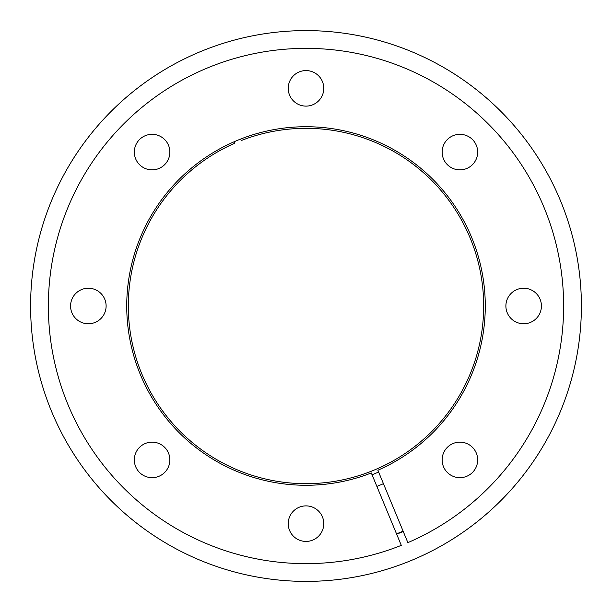 <?xml version="1.0" encoding="UTF-8"?>
<svg xmlns="http://www.w3.org/2000/svg" width="612" height="612" viewBox="0 0 612 612"><rect width="100%" height="100%" fill="white"/><g stroke="black" fill="none" stroke-linecap="round" stroke-linejoin="round"><path stroke-width="0.92" d="M372.058 474.767A181.228 181.228 0 0 0 378.621 472.043M383.441 483.671A193.813 193.813 0 0 1 376.877 486.395M396.538 533.863A245.198 245.198 0 0 0 403.101 531.147M240.692 139.046L241.304 140.523A177.679 177.679 0 0 1 481.996 330.365A177.679 177.679 0 0 1 198.778 447.678A177.679 177.679 0 0 1 234.733 143.239L234.128 141.762M371.308 472.954A179.27 179.27 0 0 1 128.421 281.428A179.27 179.27 0 0 1 414.194 163.052A179.27 179.27 0 0 1 377.872 470.238L407.867 542.637A257.629 257.629 0 0 0 461.892 100.888A257.629 257.629 0 0 0 50.727 271.2A257.629 257.629 0 0 0 401.296 545.361L371.308 472.954M459.903 442.139A17.771 17.771 0 0 0 442.139 459.903A17.771 17.771 0 0 0 459.903 477.674A17.771 17.771 0 0 0 477.674 459.903A17.771 17.771 0 0 0 459.903 442.139M523.658 288.229A17.771 17.771 0 0 0 505.887 306A17.771 17.771 0 0 0 523.658 323.771A17.771 17.771 0 0 0 541.421 306A17.771 17.771 0 0 0 523.658 288.229M459.903 134.326A17.771 17.771 0 0 0 442.139 152.097A17.771 17.771 0 0 0 459.903 169.861A17.771 17.771 0 0 0 477.674 152.097A17.771 17.771 0 0 0 459.903 134.326M306 70.579A17.771 17.771 0 0 0 288.229 88.342A17.771 17.771 0 0 0 306 106.113A17.771 17.771 0 0 0 323.771 88.342A17.771 17.771 0 0 0 306 70.579M152.097 134.326A17.771 17.771 0 0 0 134.326 152.097A17.771 17.771 0 0 0 152.097 169.861A17.771 17.771 0 0 0 169.861 152.097A17.771 17.771 0 0 0 152.097 134.326M88.342 288.229A17.771 17.771 0 0 0 70.579 306A17.771 17.771 0 0 0 88.342 323.771A17.771 17.771 0 0 0 106.113 306A17.771 17.771 0 0 0 88.342 288.229M152.097 442.139A17.771 17.771 0 0 0 134.326 459.903A17.771 17.771 0 0 0 152.097 477.674A17.771 17.771 0 0 0 169.861 459.903A17.771 17.771 0 0 0 152.097 442.139M306 505.887A17.771 17.771 0 0 0 288.229 523.658A17.771 17.771 0 0 0 306 541.421A17.771 17.771 0 0 0 323.771 523.658A17.771 17.771 0 0 0 306 505.887M30.6 306A275.4 275.4 0 0 1 306 30.6A275.4 275.4 0 0 1 581.4 306A275.4 275.4 0 0 1 306 581.4A275.4 275.4 0 0 1 30.6 306M396.675 534.192A245.55 245.55 0 0 0 403.239 531.476"/></g></svg>

